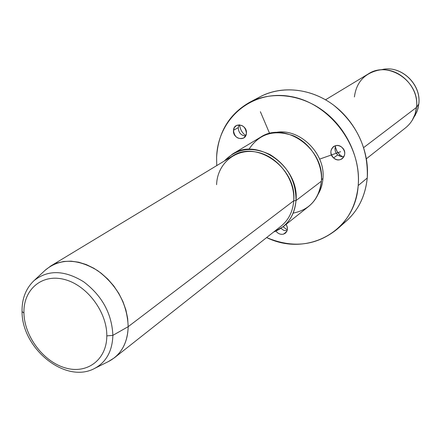 <?xml version="1.0" encoding="UTF-8"?>
<svg xmlns="http://www.w3.org/2000/svg" width="441" height="441" viewBox="0 0 441 441"><rect width="100%" height="100%" fill="white"/><g stroke="black" fill="none" stroke-linecap="round" stroke-linejoin="round"><path stroke-width="0.66" d="M337.696 154.923C334.895 152.057 334.278 148.953 335.844 145.613C334.278 148.953 334.895 152.057 337.696 154.923L333.611 157.928C330.033 153.826 329.989 150.056 333.473 146.627C336.285 144.907 339.135 145.177 342.012 147.443C345.551 151.478 345.645 155.221 342.277 158.661C339.432 160.474 336.544 160.232 333.611 157.928L337.696 154.923L340.695 156.588L343.963 156.709L340.695 156.588L337.696 154.923M216.608 157.398L216.735 165.601L216.608 157.398C217.645 119.241 251.138 89.589 290.09 96.392C329.085 102.588 361.989 145.558 358.197 185.562L367.243 178.015C365.457 195.683 358.539 209.977 346.494 220.897L337.227 229.127C349.437 218.058 356.427 203.538 358.197 185.562C360.473 158.446 346.758 128.563 323.859 111.292C300.938 94.027 271.198 90.885 249.397 102.444C229.017 114.247 218.086 132.565 216.608 157.398M249.397 102.444L260.35 96.651C281.871 85.245 311.142 88.272 333.65 105.162C357.243 124.577 368.444 148.86 367.243 178.015L358.197 185.562C355.314 231.999 306.489 257.257 266.623 237.561C292.896 248.603 316.434 245.791 337.227 229.127M322.95 178.55L321.467 179.68L322.95 178.55C322.509 184.36 320.888 189.613 318.082 194.31C320.888 189.613 322.509 184.36 322.95 178.55C325.701 153.021 298.733 127.212 275.283 132.581C298.733 127.212 325.701 153.021 322.95 178.55M293.149 213.135C309.659 209.751 319.075 199.106 321.39 181.201C322.779 162.911 310.569 143.077 293.381 135.767C274.065 129.147 259.242 133.667 248.911 149.328M232.462 154.096L260.581 137.184C284.947 120.525 325.111 149.113 321.39 181.201L295.999 200.583C299.632 167.062 257.61 136.848 232.462 154.096L224.37 160.987C236.679 148.275 251.899 146.142 270.03 154.582C287.378 165.414 296.038 180.749 295.999 200.583L321.39 181.201C320.447 191.846 316.186 200.269 308.617 206.465L282.918 226.872C290.735 220.461 295.101 211.702 295.999 200.583L293.728 200.776C295.305 179.129 277.643 155.971 256.673 152.123C235.72 147.95 217.215 163.534 216.597 184.663M108.387 361.565L114.357 357.827C123.188 350.606 127.802 340.22 128.193 326.671L293.728 200.776L128.193 326.671L127.658 318.374L125.889 309.918L122.918 301.528L118.822 293.441L113.717 285.878L107.736 279.037L101.05 273.106L93.834 268.244L86.293 264.583L78.625 262.202L71.04 261.16L63.736 261.469L56.9 263.112L50.704 266.022L232.495 156.07C256.69 139.4 297.201 168.479 293.728 200.776L295.999 200.583C294.401 216.228 286.942 226.713 273.624 232.032L282.918 226.872M50.704 266.022L45.109 270.3M293.728 200.776C292.863 211.515 288.646 219.971 281.077 226.145L114.357 357.827M94.159 368.654L94.771 368.351C106.314 362.039 112.345 351.036 112.874 335.353C111.865 313.623 102.114 295.757 83.625 281.749C64.392 269.98 47.843 269.622 33.979 280.674L45.616 269.826C60.202 258.178 77.572 258.465 97.726 270.686C117.086 285.266 127.245 303.926 128.193 326.671L112.874 335.353C111.865 313.623 102.114 295.757 83.625 281.749C64.392 269.98 47.843 269.622 33.979 280.674L33.483 281.137M94.771 368.351C106.314 362.039 112.345 351.036 112.874 335.353L106.805 335.882L112.874 335.353L128.193 326.671C127.554 343.087 121.159 354.619 109.01 361.256L94.771 368.351C65.417 384.42 21.774 348.401 22.056 311.583L23.941 313.049L22.056 311.583C21.83 298.877 25.804 288.574 33.979 280.674M106.805 335.882C107.135 311.93 86.816 284.996 64.276 279.429C41.724 273.508 23.191 289.704 23.941 313.049C24.371 336.318 43.328 361.581 65.125 367.849C86.91 374.464 106.805 359.928 106.805 335.882C106.805 359.928 86.91 374.464 65.125 367.849C43.328 361.581 24.371 336.318 23.941 313.049C23.191 289.704 41.724 273.508 64.276 279.429C86.816 284.996 107.135 311.93 106.805 335.882M414.772 116.049L417.445 110.3L418.785 103.982C421.431 84.341 401.095 65.125 382.485 69.48C401.095 65.125 421.431 84.341 418.785 103.982L417.969 108.541L416.811 112.014L412.484 119.869M418.807 103.789L418.823 103.883C421.436 84.237 401.249 65.147 382.485 69.48L378.102 70.284M412.203 120.338L415.058 114.175L416.491 107.411L418.785 103.982L416.491 107.411C419.319 86.348 397.49 65.715 377.568 70.384C363.968 73.89 356.251 82.748 354.41 96.965M325.546 99.793L368.252 73.961C388.427 60.252 420.157 81.943 416.491 107.411L363.704 147.559L416.491 107.411C415.51 115.889 411.872 122.686 405.582 127.807L366.416 158.738M335.331 146.748L336.924 151.202L339.923 154.918L338.804 155.745L339.923 154.918L342.729 156.853L339.923 154.918L337.652 152.36L336.312 149.979L335.331 146.748M342.012 147.443C335.039 140.866 326.307 151.897 333.611 157.928C340.491 164.51 349.366 153.551 342.012 147.443M233.498 130.293C232.407 138.932 245.885 142.2 246.403 133.375C247.517 124.66 233.934 121.468 233.498 130.293L238.267 127.614L239.165 124.836L238.267 127.614C238.476 132.609 240.913 135.42 245.565 136.054C240.913 135.42 238.476 132.609 238.267 127.614L233.498 130.293L234.408 127.477L236.426 125.525C242.236 124.103 245.565 126.721 246.403 133.375L245.521 136.126L243.581 138.055C237.743 139.588 234.386 136.997 233.498 130.293M283.541 234.127C287.565 232.209 288.42 228.951 286.093 224.348C288.072 227.815 287.835 230.753 285.399 233.157L283.541 234.127L286.727 231.547L283.541 234.127C280.614 234.766 278.078 233.763 275.939 231.101C278.078 233.763 280.614 234.766 283.541 234.127M341.659 224.756C356.56 213.764 365.087 198.185 367.243 178.015C369.674 150.205 354.867 119.599 330.75 103.084C306.627 86.546 276.005 85.67 255.041 99.826M245.797 135.608C242.131 132.956 240.086 129.373 239.667 124.858C240.086 129.373 242.131 132.956 245.797 135.608M287.295 230.004L283.111 226.713L287.295 230.004M287.063 230.803L283.784 230.373L280.889 228.355L283.784 230.373L287.063 230.803M319.631 159.113L340.623 151.704M269.622 133.469L260.383 111.705M415.025 115.63L417.55 110.007L418.823 103.894"/></g></svg>
